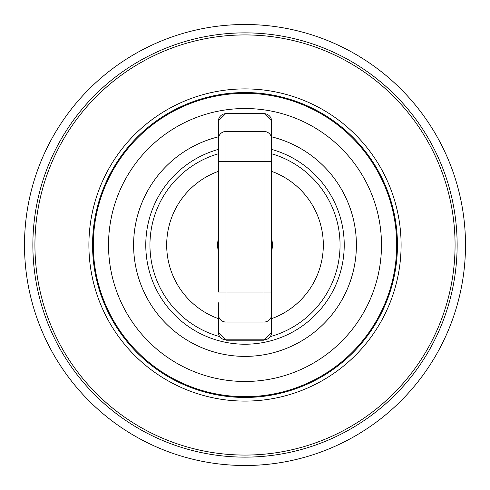<?xml version="1.0" encoding="UTF-8"?>
<svg xmlns="http://www.w3.org/2000/svg" width="490" height="490" viewBox="0 0 490 490"><rect width="100%" height="100%" fill="white"/><g stroke="black" fill="none" stroke-linecap="round" stroke-linejoin="round"><path stroke-width="0.73" d="M396.692 245A151.692 151.692 0 0 1 169.154 376.369A151.692 151.692 0 0 1 169.154 113.631A151.692 151.692 0 0 1 396.692 245A151.692 151.692 0 0 0 245 93.308A151.692 151.692 0 0 0 93.308 245M218.387 245.453A26.613 26.613 0 0 1 218.387 244.547M271.613 244.547A26.613 26.613 0 0 1 271.613 245.453M271.613 238.593A27.373 27.373 0 0 1 271.613 251.407M245 465.5A220.5 220.5 0 0 1 24.5 245A220.5 220.5 0 0 1 245 24.5A220.5 220.5 0 0 1 465.5 245A220.5 220.5 0 0 1 245 465.5M271.613 136.833A111.389 111.389 0 0 1 253.949 356.028A111.389 111.389 0 0 1 135.044 262.836A111.389 111.389 0 0 1 218.387 136.833M271.613 149.413A99.225 99.225 0 0 1 253.967 343.821A99.225 99.225 0 0 1 218.387 149.413M219.496 336.557A95.042 95.042 0 0 1 218.387 153.756M271.613 153.756A95.042 95.042 0 0 1 270.505 336.557M457.133 245A212.133 212.133 0 0 0 138.933 61.287A212.133 212.133 0 0 0 138.933 428.713A212.133 212.133 0 0 0 457.133 245M401.096 245A156.096 156.096 0 0 0 166.949 109.815A156.096 156.096 0 0 0 166.949 380.185A156.096 156.096 0 0 0 401.096 245M397.451 245A152.451 152.451 0 0 0 168.774 112.976A152.451 152.451 0 0 0 168.774 377.024A152.451 152.451 0 0 0 397.451 245M271.613 331.926L271.613 121.575M271.613 161.498L264.006 161.498L264.006 292.003L271.613 292.003L271.613 317.992M218.387 302.783L218.387 332.33A7.601 7.509 -0 0 0 225.994 339.84L225.994 113.294L218.387 120.895L218.387 292.003L264.006 292.003L264.006 340.213L271.613 332.606M271.613 121.177A7.601 7.509 180 0 0 264.006 113.668L225.994 113.668A7.601 7.509 -0 0 0 218.387 121.177L218.387 120.895M218.387 143.117L218.387 138.97L218.387 143.117M218.387 251.407A27.373 27.373 0 0 1 218.387 238.593M271.613 171.347A78.314 78.314 0 0 1 271.613 318.653M218.387 318.653A78.314 78.314 0 0 1 218.387 171.347M381.483 245A136.483 136.483 0 0 1 176.761 363.194A136.483 136.483 0 0 1 176.761 126.806A136.483 136.483 0 0 1 381.483 245M455.069 245A210.069 210.069 0 0 1 139.962 426.925A210.069 210.069 0 0 1 139.962 63.075A210.069 210.069 0 0 1 455.069 245M271.613 332.33A7.601 7.509 180 0 1 264.006 339.84L225.994 339.84L225.994 340.213L218.387 332.606M271.613 314.537A7.601 7.509 180 0 1 264.006 322.046L225.994 322.046A7.601 7.509 -0 0 1 218.387 314.537M271.613 138.97A7.601 7.509 180 0 0 264.006 131.455L264.006 161.498L218.387 161.498M271.613 120.895L264.006 113.294L264.006 131.455L225.994 131.455A7.601 7.509 -0 0 0 218.387 138.97M264.006 113.294L225.994 113.294M264.006 340.213L225.994 340.213"/></g></svg>
